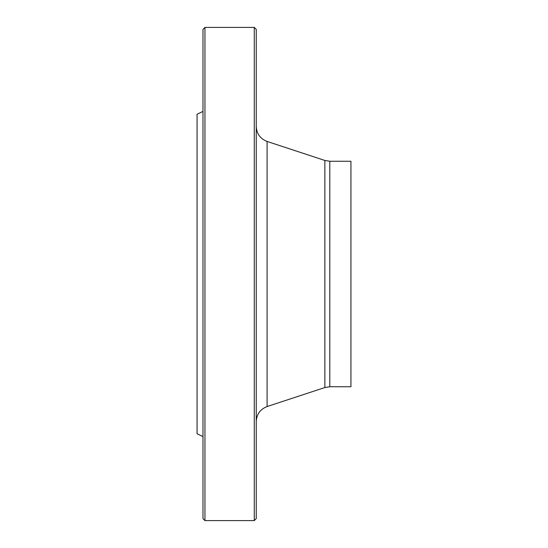 <?xml version="1.0" encoding="UTF-8"?>
<svg xmlns="http://www.w3.org/2000/svg" width="548" height="548" viewBox="0 0 548 548"><rect width="100%" height="100%" fill="white"/><g stroke="black" fill="none" stroke-linecap="round" stroke-linejoin="round"><path stroke-width="0.82" d="M254.272 520.6L254.272 27.4L204.952 27.4L204.952 520.6L254.272 520.6L256.245 518.627L256.245 29.373L254.272 27.4M202.979 436.557L197.061 433.797L197.061 114.203L202.979 111.443M204.952 520.6L202.979 518.627L202.979 29.373L204.952 27.4M329.793 386.744L329.793 161.256L350.939 161.256L350.939 386.744L329.793 386.744L324.861 387.539L267.095 406.554C260.252 409.219 256.642 414.213 256.245 421.542M324.861 387.539L324.861 160.461L267.095 141.446L267.095 406.554M329.793 161.256L324.861 160.461M267.095 141.446C260.252 138.781 256.642 133.787 256.245 126.458"/></g></svg>
